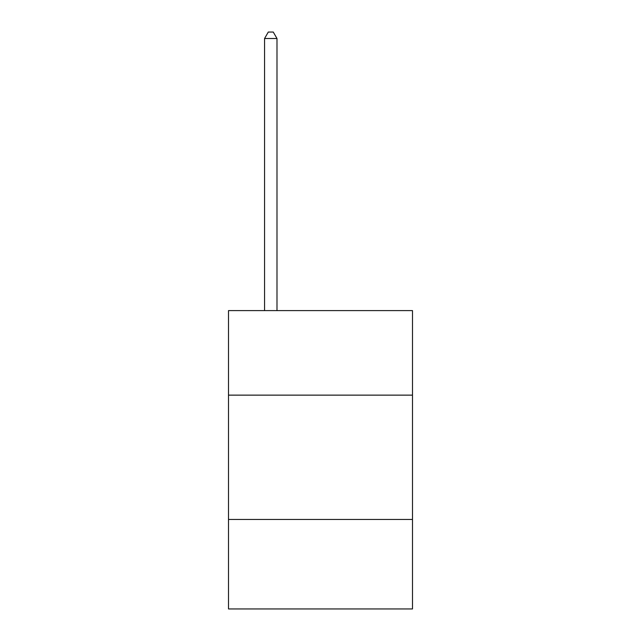 <?xml version="1.0" encoding="UTF-8"?>
<svg xmlns="http://www.w3.org/2000/svg" width="641" height="641" viewBox="0 0 641 641"><rect width="100%" height="100%" fill="white"/><g stroke="black" fill="none" stroke-linecap="round" stroke-linejoin="round"><path stroke-width="0.96" d="M228.508 395.136L412.492 395.136L412.492 310.605L228.508 310.605L228.508 608.95L412.492 608.95L412.492 519.45L228.508 519.45M412.492 519.45L412.492 395.136M276.992 310.605L276.992 38.516L264.557 38.516L264.557 310.605M264.557 38.516L268.291 32.05L273.258 32.05L276.992 38.516"/></g></svg>
